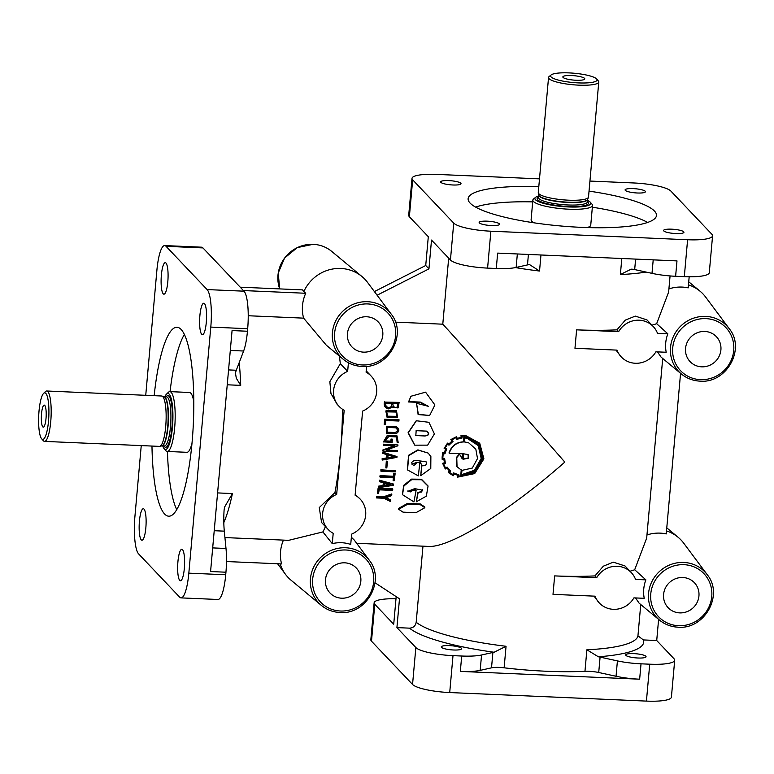 <?xml version="1.0" encoding="UTF-8"?>
<svg xmlns="http://www.w3.org/2000/svg" width="774" height="774" viewBox="0 0 774 774"><rect width="100%" height="100%" fill="white"/><g stroke="black" fill="none" stroke-linecap="round" stroke-linejoin="round"><path stroke-width="1.16" d="M424.849 507.725L424.674 506.902L420.34 503.98L407.54 503.381L398.533 508.431L398.697 509.302L403.012 512.146L415.861 512.746L424.839 507.725L420.514 504.783L407.704 504.184L398.697 509.302M415.599 435.501L424.684 435.936C428.989 435.317 429.541 433.711 426.339 431.128L416.093 430.673M416.093 435.569L424.955 435.985C429.27 435.365 429.822 433.74 426.609 431.118L416.16 430.673L415.822 435.52M416.141 420.872L408.072 432.753L414.603 445.06M434.408 433.904L428.902 422.294L416.383 420.766L408.343 432.772L414.787 445.166L427.645 445.137L434.408 433.904M397.004 416.431L396.017 412.049L386.565 411.845M387.6 416.199L397.149 416.364L396.298 411.845L386.7 411.729L387.6 416.199M385.82 410.965L387.097 417.399L397.41 417.486M387.377 417.254L397.594 417.409L396.501 410.791L385.974 410.83L387.097 417.399M386.836 432.144L394.508 432.502C398 431.689 398.387 430.121 395.688 427.799L386.903 427.422M387.106 432.163L394.788 432.531C398.271 431.699 398.658 430.121 395.959 427.77L387.029 427.403L387.193 432.173M386.855 433.247L396.23 433.624C399.732 431.244 399.723 428.931 396.201 426.697L386.71 426.329L386.855 433.247M683.723 231.803A10.217 2.051 5.1 0 0 672.799 229.239A10.217 2.051 5.1 0 0 663.579 230.458A10.217 2.051 5.1 0 0 663.792 230.933A10.217 2.051 5.1 0 0 675.837 233.564A10.217 2.051 5.1 0 0 683.935 232.277A10.217 2.051 5.1 0 0 683.723 231.803M499.298 223.792A10.217 2.051 5.1 0 0 488.375 221.229A10.217 2.051 5.1 0 0 479.154 222.448A10.217 2.051 5.1 0 0 479.367 222.922A10.217 2.051 5.1 0 0 491.413 225.544A10.217 2.051 5.1 0 0 499.511 224.267A10.217 2.051 5.1 0 0 499.298 223.792M460.801 183.225A10.217 2.051 5.1 0 0 449.878 180.661A10.217 2.051 5.1 0 0 440.658 181.88A10.217 2.051 5.1 0 0 440.87 182.354A10.217 2.051 5.1 0 0 452.916 184.986A10.217 2.051 5.1 0 0 461.014 183.699A10.217 2.051 5.1 0 0 460.801 183.225M645.226 191.236A10.217 2.051 5.1 0 0 634.303 188.672A10.217 2.051 5.1 0 0 625.082 189.901A10.217 2.051 5.1 0 0 625.295 190.375A10.217 2.051 5.1 0 0 637.341 192.997A10.217 2.051 5.1 0 0 645.439 191.71A10.217 2.051 5.1 0 0 645.226 191.236M441.49 647.364A10.217 2.051 -174.9 0 1 441.277 646.89A10.217 2.051 -174.9 0 1 450.497 645.671A10.217 2.051 -174.9 0 1 461.42 648.235A10.217 2.051 -174.9 0 1 461.633 648.709A10.217 2.051 -174.9 0 1 452.403 649.928A10.217 2.051 -174.9 0 1 441.49 647.364M625.905 655.385A10.217 2.051 -174.9 0 1 625.692 654.91A10.217 2.051 -174.9 0 1 634.922 653.682A10.217 2.051 -174.9 0 1 645.835 656.246A10.217 2.051 -174.9 0 1 646.048 656.72A10.217 2.051 -174.9 0 1 636.828 657.948A10.217 2.051 -174.9 0 1 625.905 655.385M361.855 366.412A33.156 31.676 -43.5 0 1 343.308 359.329A33.156 31.676 -43.5 0 1 334.91 322.661A33.156 31.676 -43.5 0 1 367.631 301.705A33.156 31.676 -43.5 0 1 391.102 313.973L367.592 282.462A37.829 36.136 136.5 0 0 361.98 276.55A37.829 36.136 136.5 0 0 340.821 268.472A37.829 36.136 136.5 0 0 303.843 291.566L302.528 289.892L240.201 287.183M280.159 563.869A37.829 36.136 136.5 0 0 285.5 574.356A37.829 36.136 136.5 0 0 291.111 580.268L321.345 605.384A33.156 31.676 -43.5 0 1 312.948 568.726A33.156 31.676 -43.5 0 1 345.668 547.76A33.156 31.676 -43.5 0 1 369.14 560.028L354.211 540.01L351.357 537.243M679.688 612.882A18.121 17.318 136.5 0 0 698.941 595.961A18.121 17.318 136.5 0 0 693.717 582.029A18.121 17.318 136.5 0 0 675.151 578.875A18.121 17.318 136.5 0 0 663.589 594.432A18.121 17.318 136.5 0 0 667.469 606.951A18.121 17.318 136.5 0 0 679.688 612.882M391.102 313.973C407.85 334.068 388.413 368.985 361.922 366.45C354.879 366.083 348.668 363.712 343.308 359.329L326.309 345.204L303.611 318.143A37.549 35.875 136.5 0 1 305.73 293.269L303.843 291.566M224.934 537.572L288.634 540.339L322.884 531.931L332.278 543.638A33.863 32.353 -43.5 0 1 341.615 542.729A33.863 32.353 -43.5 0 1 350.719 544.441L351.638 534.118A22.059 21.072 -43.5 0 0 360.162 499.075A22.059 21.072 -43.5 0 0 355.111 495.205L362.619 411.081A22.059 21.072 -43.5 0 0 371.143 376.048A22.059 21.072 -43.5 0 0 366.092 372.178L366.615 366.315M283.429 540.117A37.549 35.875 136.5 0 0 281.581 563.927L226.492 561.537M576.611 329.84A113.468 22.756 5.1 0 0 616.917 329.84L618.649 331.669L576.611 329.84L574.966 348.29L616.994 350.119A22.059 21.072 136.5 0 0 621.261 356.93A22.059 21.072 136.5 0 0 635.338 363.267A22.059 21.072 136.5 0 0 655.878 351.812L666.201 352.257A33.863 32.353 -43.5 0 1 667.846 333.807L657.523 333.352A22.059 21.072 136.5 0 0 653.266 326.551A22.059 21.072 136.5 0 0 639.179 320.204A22.059 21.072 136.5 0 0 618.649 331.669M653.266 326.551L646.938 319.885L635.29 316.111L625.334 320.107L616.917 329.84M651.95 325.157A113.468 22.756 5.1 0 0 656.652 323.687L668.63 292.059L670.071 275.931M395.456 322.139L442.786 324.19L448.678 258.158M442.786 324.19C457.144 339.563 513.704 403.486 564.807 462.097C509.476 511.004 449.549 548.079 428.486 546.415L356.659 543.29M624.986 565.939L613.327 562.166L603.372 566.162L594.954 575.895A113.468 22.756 -174.9 0 1 554.648 575.895L596.686 577.723A22.059 21.072 -43.5 0 1 617.226 566.268A22.059 21.072 -43.5 0 1 631.303 572.605A22.059 21.072 -43.5 0 1 635.56 579.416L645.884 579.861A33.863 32.353 136.5 0 0 644.239 598.312L633.916 597.867A22.059 21.072 -43.5 0 1 613.376 609.322A22.059 21.072 -43.5 0 1 599.299 602.985A22.059 21.072 -43.5 0 1 595.042 596.174L553.004 594.355L554.648 575.895M662.708 358.478L646.677 538.114L634.69 569.741A113.468 22.756 -174.9 0 1 629.988 571.222M699.967 381.108A33.156 31.676 -43.5 0 1 681.42 374.026L661.112 357.153L657.484 351.88M615.998 350.08L621.261 356.93M375.022 582.774L399.49 598.795L396.917 627.608L409.465 628.149C413.239 627.956 415.474 625.992 416.18 622.267L422.972 546.173M504.126 667.807A113.468 22.756 5.1 0 0 546.144 671.242A113.468 22.756 5.1 0 0 584.96 671.319A12.607 2.525 -174.9 0 1 598.718 672.5L616.046 676.273A31.521 6.318 5.1 0 0 639.653 679.195L460.327 671.406A31.521 6.318 5.1 0 0 480.18 670.371L491.519 667.836A12.607 2.525 -174.9 0 1 504.126 667.807L506.051 646.271A113.468 22.756 -174.9 0 1 416.18 622.267M184.338 568.416A15.761 3.425 -87.5 0 0 181.813 549.298A15.761 3.425 -87.5 0 0 177.923 561.663A15.761 3.425 -87.5 0 0 179.762 580.423A15.761 3.425 -87.5 0 0 180.448 580.781A15.761 3.425 -87.5 0 0 184.338 568.416M145.841 527.858A15.761 3.425 -87.5 0 0 143.316 508.731A15.761 3.425 -87.5 0 0 139.426 521.096A15.761 3.425 -87.5 0 0 141.255 539.855A15.761 3.425 -87.5 0 0 141.952 540.223A15.761 3.425 -87.5 0 0 145.841 527.858M167.803 281.804A15.761 3.425 -87.5 0 0 165.278 262.676A15.761 3.425 -87.5 0 0 161.379 275.041A15.761 3.425 -87.5 0 0 163.217 293.801A15.761 3.425 -87.5 0 0 163.904 294.168A15.761 3.425 -87.5 0 0 167.803 281.804M206.3 322.361A15.761 3.425 -87.5 0 0 203.775 303.244A15.761 3.425 -87.5 0 0 199.886 315.608A15.761 3.425 -87.5 0 0 201.714 334.358A15.761 3.425 -87.5 0 0 202.401 334.726A15.761 3.425 -87.5 0 0 206.3 322.361M689.179 276.782L688.192 287.87A37.278 35.614 136.5 0 0 682.087 287.077A37.278 35.614 136.5 0 0 668.91 288.905M656.652 323.687L667.846 333.807M701.65 366.828A18.121 17.318 136.5 0 0 720.904 349.906A18.121 17.318 136.5 0 0 715.679 335.974A18.121 17.318 136.5 0 0 697.113 332.82A18.121 17.318 136.5 0 0 685.551 348.377A18.121 17.318 136.5 0 0 689.431 360.887A18.121 17.318 136.5 0 0 701.65 366.828M341.576 598.196A18.121 17.318 136.5 0 0 360.829 581.274A18.121 17.318 136.5 0 0 355.614 567.342A18.121 17.318 136.5 0 0 337.038 564.188A18.121 17.318 136.5 0 0 325.477 579.736A18.121 17.318 136.5 0 0 329.356 592.255A18.121 17.318 136.5 0 0 341.576 598.196M363.538 352.141A18.121 17.318 136.5 0 0 382.791 335.219A18.121 17.318 136.5 0 0 377.567 321.287A18.121 17.318 136.5 0 0 359.001 318.124A18.121 17.318 136.5 0 0 347.439 333.681A18.121 17.318 136.5 0 0 351.319 346.201A18.121 17.318 136.5 0 0 363.538 352.141M589.033 191.12A94.554 18.963 -174.9 0 1 654.504 211.089A94.554 18.963 -174.9 0 1 656.478 215.482A94.554 18.963 -174.9 0 1 581.545 227.363A94.554 18.963 -174.9 0 1 470.079 203.069A94.554 18.963 -174.9 0 1 468.115 198.676A94.554 18.963 -174.9 0 1 538.801 186.631M475.584 207.093A94.554 18.963 -174.9 0 1 532.696 201.879M592.342 207.2A94.554 18.963 -174.9 0 1 647.635 222.448M154.171 395.678A94.554 20.55 92.5 0 1 176.965 327.257A94.554 20.55 92.5 0 1 192.107 442.012A94.554 20.55 92.5 0 1 168.751 516.2A94.554 20.55 92.5 0 1 151.975 446.066M170.057 391.634A94.554 20.55 92.5 0 1 184.347 334.465M551.165 74.914L549.163 76.52A25.213 5.06 5.1 0 0 548.543 77.506A25.213 5.06 5.1 0 0 578.788 85.15A25.213 5.06 5.1 0 0 598.776 81.986A25.213 5.06 5.1 0 0 598.331 80.912L596.648 78.977A23.326 4.673 5.1 0 0 569.074 72.901A23.326 4.673 5.1 0 0 551.165 74.914A23.326 4.673 5.1 0 0 578.575 82.905A23.326 4.673 5.1 0 0 596.648 78.977M548.543 77.506L538.278 192.532A25.213 5.06 5.1 0 0 538.288 192.813A25.213 5.06 5.1 0 0 568.522 200.185A25.213 5.06 5.1 0 0 588.443 197.293A25.213 5.06 5.1 0 0 588.511 197.022L598.776 81.986M538.598 196.045A28.048 5.621 5.1 0 0 535.598 197.341L533.596 198.947A29.944 6.008 5.1 0 0 532.851 200.108A29.944 6.008 5.1 0 0 568.774 209.193A29.944 6.008 5.1 0 0 592.507 205.439A29.944 6.008 5.1 0 0 591.984 204.152L590.291 202.227A28.048 5.621 5.1 0 0 587.572 200.418M532.851 200.108L531.099 219.797A29.944 6.008 5.1 0 0 534.186 222.844M576.069 80.264A11.03 2.216 -174.9 0 1 562.891 77.187A11.03 2.216 -174.9 0 1 571.58 75.533A11.03 2.216 -174.9 0 1 584.709 79.132A11.03 2.216 -174.9 0 1 576.069 80.264M43.238 440.599A25.213 5.476 -87.5 0 0 43.325 440.706A25.213 5.476 -87.5 0 0 43.412 440.803A25.213 5.476 -87.5 0 0 44.515 441.393A25.213 5.476 -87.5 0 0 50.939 419.044A25.213 5.476 -87.5 0 0 47.804 391.596A25.213 5.476 -87.5 0 0 46.701 391.005A25.213 5.476 -87.5 0 0 45.453 391.586L43.625 393.356A23.326 5.07 -87.5 0 0 38.7 415.899A23.326 5.07 -87.5 0 0 41.651 438.79A23.326 5.07 -87.5 0 0 41.728 438.877A23.326 5.07 -87.5 0 0 48.51 421.124A23.326 5.07 -87.5 0 0 45.792 393.366A23.326 5.07 -87.5 0 0 43.625 393.356M44.515 441.393L159.473 446.385A25.213 5.476 -87.5 0 0 159.802 446.356A25.213 5.476 -87.5 0 0 165.946 423.291A25.213 5.476 -87.5 0 0 162.763 396.588A25.213 5.476 -87.5 0 0 161.989 396.065A25.213 5.476 -87.5 0 0 161.66 396.007L46.701 391.005M165.733 450.516A29.944 6.511 -87.5 0 0 165.839 450.642A29.944 6.511 -87.5 0 0 165.946 450.768A29.944 6.511 -87.5 0 0 167.261 451.455A29.944 6.511 -87.5 0 0 174.885 424.916A29.944 6.511 -87.5 0 0 171.16 392.321A29.944 6.511 -87.5 0 0 169.854 391.625A29.944 6.511 -87.5 0 0 168.374 392.321L166.545 394.082A28.048 6.095 -87.5 0 0 164.843 396.772M193.79 401.706A29.944 6.511 -87.5 0 0 190.839 393.182A29.944 6.511 -87.5 0 0 189.533 392.486L169.854 391.625M42.802 426.89A11.03 2.399 92.5 0 1 41.486 414.177A11.03 2.399 92.5 0 1 44.544 405.208A11.03 2.399 92.5 0 1 44.728 405.353A11.03 2.399 92.5 0 1 46.14 416.654A11.03 2.399 92.5 0 1 43.596 427.064A11.03 2.399 92.5 0 1 42.802 426.89M599.299 602.985L594.035 596.135M594.954 575.895L596.686 577.723M416.373 463.007C414.322 466.074 412.755 465.929 411.671 462.581C413.258 460.482 415.541 459.882 418.511 460.762L426.029 461.71C426.929 464.816 425.565 466.132 421.936 465.648L420.727 475.681L430.779 468.483L430.876 456.534L428.157 453.09L418.105 450.081L408.827 455.576L407.501 469.924L418.318 475.875L419.856 462.775L416.17 462.281L419.856 462.775M391.083 454.802L382.946 452.384L382.84 453.438L387.087 454.696L386.758 458.227L382.327 459.079L382.23 460.075L396.946 457.366L397.023 456.573L391.083 454.802M453.603 474.936L454.106 474.085L458.198 475.371L457.647 477.132L474.694 473.582L483.895 458.837L479.725 443.202L465.571 435.481L461.265 435.549L461.43 437.436L457.211 438.461L456.554 436.681L451.116 439.642L451.6 440.387M451.648 440.445L452.171 441.238L448.949 444.315L447.498 443.115L444.15 448.417L445.843 449.249L444.537 453.177L442.67 452.838L442.128 457.028L442.157 459.321L444.015 459.127L444.682 463.084L442.873 463.655L445.292 469.005L446.927 467.989L449.665 471.173L449.007 471.85M443.212 453.574L442.767 458.614L444.605 458.421L445.447 463.471L443.686 464.061L445.543 468.125L447.198 467.186L450.526 471.085L449.259 472.469L453.003 474.907L453.854 473.349L458.982 474.926L458.431 476.687L474.568 472.972L483.276 458.808L479.464 443.908L466.316 436.207L461.962 436.091L462.097 437.978L456.766 439.322L456.167 437.542L452.006 439.835L453.013 441.373L448.988 445.185L447.595 444.044L445.021 448.146L446.656 448.959L444.934 453.854L443.212 453.574M462.775 453.787L462.359 458.663L461.188 457.686M458.556 476.262L474.481 472.43L483.015 458.537L479.232 443.841L466.171 436.188M456.766 439.322L455.886 437.494M448.988 445.185L447.324 443.918M444.76 447.972L446.656 448.959M459.601 454.232L456.757 457.657L457.047 466.751L461.449 470.166L460.772 475.778L474.897 471.308L482.076 458.759L478.825 445.06L466.964 437.571L464.129 437.3L463.878 441.925C456.563 442.283 451.687 446.047 449.249 453.206L463.055 453.806L462.61 458.953L459.34 454.009L456.496 457.386L456.902 466.529M466.799 437.542L463.849 437.252L463.607 441.828C456.321 442.157 451.445 445.872 448.988 452.974L449.249 453.206M463.171 459.098L468.299 457.898L467.98 454.444M461.478 474.723L474.443 470.273L481.196 458.46L478.177 445.534L467.109 438.268M464.448 441.877L468.696 442.844L475.826 449.133L477.51 458.556L472.295 468.067L462.01 470.369L461.42 475.178L474.568 470.776L481.457 458.73L478.438 445.64L467.235 438.287L464.661 437.968L464.448 441.954L468.696 442.844M224.537 507.299L224.092 510.105A32.779 7.121 -87.5 0 0 224.305 531.158L225.998 548.476A31.521 6.85 92.5 0 1 225.94 572.209L210.576 571.541L232.074 330.575L247.448 331.243A31.521 6.85 92.5 0 1 243.626 351.019L236.283 370.253A12.607 2.738 -87.5 0 0 235.47 373.145L236.302 378.225L240.714 385.375A113.468 24.662 -87.5 0 0 239.214 362.561M224.605 507.038L232.423 493.56L217.591 492.912M162.714 445.901A28.048 6.095 -87.5 0 0 164.165 448.727A28.048 6.095 -87.5 0 0 164.272 448.833A28.048 6.095 -87.5 0 0 172.428 427.48A28.048 6.095 -87.5 0 0 169.158 394.092A28.048 6.095 -87.5 0 0 166.545 394.082M535.598 197.341A28.048 5.621 5.1 0 0 568.551 206.948A28.048 5.621 5.1 0 0 590.291 202.227M410.936 396.259L408.817 401.629L420.35 402.083L428.438 406.321L416.567 403.293L418.347 414.342L429.657 415.474L434.911 404.976L425.574 392.166L410.936 396.259L408.537 401.958L420.011 402.403L428.293 406.447M416.567 403.293L418.124 414.574L429.657 415.474M384.717 401.764C383.962 405.508 385.336 407.801 388.848 408.633L392.544 406.882L398.097 407.83L399.161 402.393L384.446 402.074C383.691 405.808 385.065 408.082 388.567 408.875L392.263 407.143M392.292 407.163L397.962 407.946M385.394 420.456L398.794 421.037L399.094 419.847L384.649 419.218L384.514 424.462L385.558 424.51L385.675 420.35L399.065 420.93M384.649 419.218L384.233 424.52L385.558 424.51M386.555 426.348L386.478 433.198M396.878 435.83L387.339 435.317L383.449 441.877L392.157 442.38L392.36 439.177L391.305 439.139L391.18 441.248L384.823 440.977L388.8 436.517L396.636 436.913L397.13 442.351L398.175 442.399L397.014 435.859L387.61 435.375L383.72 442.012M396.53 436.894L397.13 442.351M392.36 439.177L391.034 439.032L390.909 441.132L384.552 440.851M397.962 444.944L383.256 444.16L383.44 445.389L394.614 445.882L383.072 450.226L383.004 451.097L397.449 451.716L397.536 450.652L386.352 450.168L397.884 445.805L397.962 444.944L383.517 444.315L383.44 445.389M397.536 450.652L386.091 449.946M394.353 445.708L382.811 450.004L383.004 451.097M397.023 456.573L382.685 452.142L382.84 453.438M428.157 453.09L417.902 449.868L408.575 455.306L407.337 469.615M445.572 449.065L444.276 452.945L442.409 452.616L442.157 459.321M447.498 443.115L444.15 448.417M451.377 440.358L451.91 441.141L448.678 444.189M456.554 436.681L450.845 439.564L451.619 440.416M465.174 435.452L460.994 435.52L461.149 437.387L456.941 438.403M646.958 534.96A37.278 35.614 -43.5 0 1 660.135 533.131A37.278 35.614 -43.5 0 1 666.23 533.925L680.569 373.32M634.69 569.741L645.884 579.861M678.005 627.163A33.156 31.676 -43.5 0 1 659.458 620.08L639.15 603.207L635.531 597.934M342.447 409.233A113.468 24.662 92.5 0 1 340.425 452.345A113.468 24.662 92.5 0 1 334.939 492.583L336.671 494.412L344.178 410.288A22.059 21.072 -43.5 0 1 339.128 406.418A22.059 21.072 -43.5 0 1 347.652 371.375L348.416 362.774M339.128 406.418L337.077 404.251L330.943 393.453L329.859 381.708L340.308 363.645L347.652 371.375M339.38 356.069A113.468 24.662 92.5 0 1 340.308 363.645M248.231 315.744L303.611 318.143M463.268 457.947L463.162 459.253L468.531 458.169L468.106 454.551L463.626 453.825L463.268 457.937M461.207 469.77L460.772 475.778M325.438 526.581A113.468 24.662 92.5 0 1 322.884 531.931M332.278 543.638L333.197 533.315A22.059 21.072 -43.5 0 1 328.157 529.445L321.587 522.527L319.275 507.56L334.939 492.583M528.41 254.443L527.481 264.921A12.607 2.525 5.1 0 1 528.671 264.708L529.745 264.718L539.536 271.035L540.968 254.994M527.481 264.921L516.142 267.446A31.521 6.318 -174.9 0 1 496.279 268.491L497.653 253.108L676.989 260.896L675.615 276.279A31.521 6.318 -174.9 0 1 651.998 273.357L634.68 269.575A12.607 2.525 5.1 0 0 632.958 269.246L631.178 269.159L620.371 274.547A113.468 22.756 5.1 0 0 646.106 272.071M638.018 635.889L643.407 639.934A119.776 24.023 -174.9 0 1 598.37 656.778L586.876 649.783A113.468 22.756 -174.9 0 0 637.979 635.464L638.018 635.889M598.37 656.778A12.607 2.525 -174.9 0 1 600.092 657.116L617.41 660.89A31.521 6.318 5.1 0 0 641.027 663.821L649.725 664.198L646.425 701.099L449.713 692.556A31.521 6.318 -174.9 0 1 412.552 684.458L371.491 641.191A31.521 6.318 -174.9 0 1 370.833 639.73L374.132 602.82A31.521 6.318 -174.9 0 1 395.988 598.757M707.252 574.714C724 594.819 704.563 629.726 678.072 627.192C671.029 626.834 664.818 624.463 659.458 620.08A33.156 31.676 -43.5 0 1 651.06 583.412A33.156 31.676 -43.5 0 1 683.781 562.446A33.156 31.676 -43.5 0 1 707.252 574.714L683.742 543.213A37.829 36.136 136.5 0 0 678.13 537.291A37.829 36.136 136.5 0 0 666.501 530.916M396.182 596.628L393.714 624.231L374.78 604.281A31.521 6.318 -174.9 0 1 374.132 602.82M457.956 474.917L457.647 477.132M448.765 471.472L448.349 472.527L453.196 475.739L453.593 474.984M449.423 470.756L448.765 471.424M443.763 458.827L444.431 462.746L442.622 463.307L445.292 469.005M419.808 460.82L421.695 465.271L420.727 475.681M416.131 462.659L411.884 464.139M386.826 454.425L386.507 457.918L382.075 458.759L382.23 460.075M355.179 494.451L360.162 499.075M391.818 494.673L391.625 493.967L383.981 496.647L376.599 496.327L376.425 497.189L376.619 497.943L383.914 498.253L390.444 501.504L390.638 500.584L385.355 497.905L391.634 495.641L391.818 494.673L384.175 497.382L376.793 497.063L376.619 497.943M390.638 500.584L390.454 499.82L386.1 497.634M392.757 489.487L392.544 488.839L378.099 488.22L377.519 493.309L378.563 493.348L379.202 489.836L392.592 490.416L392.757 489.487L378.312 488.868L377.519 493.309M393.56 484.601L393.347 484.002L379.434 480.18L379.502 481.699L383.691 482.87L383.188 486.053L378.709 486.807L378.554 487.697L393.444 485.317L393.56 484.601L379.657 480.741L379.502 481.699M383.469 482.289L382.975 485.443L378.496 486.178L378.554 487.697M395.127 473.727L393.85 473.204L393.444 476.242L380.044 475.662L379.908 476.629L380.131 477.152L393.54 477.732L393.115 480.712L394.15 480.751L395.127 473.727L394.082 473.678L393.676 476.745L380.266 476.165L380.131 477.152M393.308 477.21L393.115 480.712M395.485 470.853L380.856 469.779L380.963 471.24L395.359 471.869L395.485 470.853L381.089 470.224L380.963 471.24M387.532 461.478L386.303 461.091L385.849 467.893L386.816 467.931L387.532 461.478L386.555 461.439L385.849 467.893M427.896 485.801L421.443 479.232L411.536 479.116L403.738 485.308L402.412 494.257M422.623 489.894L421.501 492.032L417.844 492.341L416.344 501.755L426.339 496.163L428.041 486.159L421.617 479.745L411.662 479.677L403.902 486.004L402.519 494.702L413.926 501.9L416.102 490.455L412.668 490.3L407.898 491.297L414.69 488.636L422.759 490.203L418.047 493.009L416.344 501.755M416.102 490.455L415.899 489.807L412.455 489.652L411.962 490.958L410.23 491.954L407.83 490.948M496.279 268.491L487.591 268.104A31.521 6.318 5.1 0 1 450.439 260.016L431.505 240.066L428.941 268.878L425.729 265.501L374.393 291.575M428.941 268.878L377.112 295.213M539.497 178.862L436.991 174.411A31.521 6.318 5.1 0 0 412.01 178.368L408.711 215.278A31.521 6.318 5.1 0 0 409.369 216.749L428.303 236.689L425.729 265.501M729.214 328.66C745.962 348.764 726.525 383.672 700.035 381.137C692.991 380.779 686.78 378.409 681.42 374.026A33.156 31.676 -43.5 0 1 673.022 337.358A33.156 31.676 -43.5 0 1 705.743 316.392A33.156 31.676 -43.5 0 1 729.214 328.66L705.704 297.158A37.829 36.136 136.5 0 0 700.093 291.237A37.829 36.136 136.5 0 0 688.463 284.861M460.327 671.406L461.701 656.023A31.521 6.318 5.1 0 0 481.554 654.988L492.893 652.463A12.607 2.525 -174.9 0 1 494.093 652.25L506.051 646.271M442.515 458.324L444.605 458.421M445.302 467.738L447.198 467.186M447.072 467.061L450.526 471.085M449.017 472.034L452.771 474.452L453.612 472.904L458.982 474.926M448.997 471.898L448.349 472.527M376.599 496.327L376.793 497.063M383.981 496.647L384.175 497.382M378.099 488.22L378.312 488.868M384.378 485.221L389.303 484.437M384.697 483.218L384.272 485.878L390.802 484.834L384.697 483.218M379.434 480.18L379.657 480.741M378.496 486.178L378.709 486.807M382.975 485.443L383.188 486.053M380.044 475.662L380.266 476.165M393.444 476.242L393.676 476.745M387.571 457.724L394.034 456.544M394.285 456.834L388.103 455.083L387.822 458.024L394.285 456.834M397.372 407.047L397.855 403.699L392.815 403.477M391.344 406.708L391.847 403.438L385.5 403.157M391.983 407.472L392.544 406.882M395.688 407.521L397.468 406.96L398.136 403.399L393.095 403.177C392.573 405.586 393.434 407.037 395.688 407.521M388.867 407.569L391.48 406.582L392.128 403.138L385.781 402.857C385.288 405.537 386.313 407.105 388.867 407.569M417.844 492.341L418.047 493.009M412.397 489.99L412.61 490.648M412.455 489.652L412.668 490.3M328.157 529.445A22.059 21.072 -43.5 0 1 336.671 494.412M167.261 451.455L186.931 452.316A29.944 6.511 -87.5 0 0 191.971 443.492M587.176 227.566A29.944 6.008 5.1 0 0 590.746 225.118L592.507 205.439M305.73 293.269L243.413 290.56M658.606 619.374L656.72 640.514L643.407 639.934M176.743 509.669A94.554 20.55 92.5 0 1 167.455 451.465M412.01 178.368A31.521 6.318 5.1 0 0 412.668 179.839L453.728 223.106A31.521 6.318 5.1 0 0 490.88 231.203L687.602 239.747A31.521 6.318 5.1 0 0 712.583 235.789A31.521 6.318 5.1 0 0 711.925 234.319L670.855 191.052A31.521 6.318 5.1 0 0 633.703 182.964L589.933 181.058M675.615 276.279L684.313 276.657A31.521 6.318 5.1 0 0 709.284 272.7L712.583 235.789M461.701 656.023L453.003 655.646A31.521 6.318 -174.9 0 1 415.851 647.548L396.917 627.608M656.72 640.514L674.038 658.771A31.521 6.318 -174.9 0 1 674.696 660.232L671.406 697.142A31.521 6.318 -174.9 0 1 646.425 701.099M674.696 660.232A31.521 6.318 -174.9 0 1 649.725 664.198M141.245 445.601L134.928 516.364A31.521 6.85 -87.5 0 0 138.604 553.884L179.665 597.151A31.521 6.85 -87.5 0 0 181.048 597.886A31.521 6.85 -87.5 0 0 188.827 573.157L210.789 327.092A31.521 6.85 -87.5 0 0 207.113 289.582L166.052 246.316A31.521 6.85 -87.5 0 0 164.678 245.581A31.521 6.85 -87.5 0 0 156.89 270.31L145.735 395.311M247.448 331.243L247.67 328.698A31.521 6.85 -87.5 0 0 244.004 291.179L202.933 247.912A31.521 6.85 -87.5 0 0 201.559 247.187L164.678 245.581M181.048 597.886L217.929 599.482A31.521 6.85 -87.5 0 0 225.718 574.753L225.94 572.209M420.34 503.98L420.514 504.783M313.199 244.342A33.156 31.676 136.5 0 0 279.704 288.896L278.224 272.999L284.6 258.013L297.264 247.603L313.131 244.313C320.175 244.671 326.386 247.051 331.746 251.424A33.156 31.676 136.5 0 0 313.199 244.342M339.902 612.476A33.156 31.676 -43.5 0 1 321.345 605.384C326.715 609.767 332.917 612.137 339.97 612.505C366.45 615.04 385.887 580.123 369.14 560.028M621.803 258.506L620.371 274.547M515.484 267.591A113.468 22.756 5.1 0 0 539.536 271.035M340.434 611.015A31.27 29.867 136.5 0 0 373.649 581.835A31.27 29.867 136.5 0 0 345.881 549.995A31.27 29.867 136.5 0 0 312.667 579.184A31.27 29.867 136.5 0 0 340.434 611.015M362.396 364.96A31.27 29.867 136.5 0 0 395.611 335.771A31.27 29.867 136.5 0 0 367.844 303.94A31.27 29.867 136.5 0 0 334.62 333.13A31.27 29.867 136.5 0 0 362.396 364.96M678.546 625.711A31.27 29.867 136.5 0 0 711.761 596.522A31.27 29.867 136.5 0 0 683.993 564.681A31.27 29.867 136.5 0 0 650.77 593.871A31.27 29.867 136.5 0 0 678.546 625.711M538.462 197.554L538.685 195A24.633 4.934 5.1 0 0 568.213 202.198A24.633 4.934 5.1 0 0 587.669 199.373L588.443 197.293M538.685 195.048A24.584 4.934 5.1 0 0 568.174 202.507A24.584 4.934 5.1 0 0 587.659 199.421L587.669 199.373M538.462 197.515A24.584 4.934 5.1 0 0 567.961 204.975A24.584 4.934 5.1 0 0 587.437 201.888L587.437 201.917M538.501 197.147A25.842 5.186 5.1 0 0 543.532 202.711A25.842 5.186 5.1 0 0 568.106 206.474A25.842 5.186 5.1 0 0 587.476 201.521M159.802 446.356L161.96 445.863A24.584 5.341 -87.5 0 0 168.219 424.075A24.584 5.341 -87.5 0 0 165.162 397.314A24.584 5.341 -87.5 0 0 164.088 396.743L166.555 396.849A24.584 5.341 -87.5 0 1 167.629 397.42A24.584 5.341 -87.5 0 1 170.686 424.181A24.584 5.341 -87.5 0 1 164.417 445.969L161.95 445.863A24.633 5.35 -87.5 0 0 167.958 423.33A24.633 5.35 -87.5 0 0 164.852 397.256A24.633 5.35 -87.5 0 0 164.088 396.743L161.989 396.065M163.914 445.95A25.842 5.621 -87.5 0 0 164.465 446.685A25.842 5.621 -87.5 0 0 171.973 427.006A25.842 5.621 -87.5 0 0 168.964 396.24A25.842 5.621 -87.5 0 0 166.052 396.83M228.562 369.914L236.283 370.253M700.499 379.657A31.27 29.867 136.5 0 0 733.723 350.467A31.27 29.867 136.5 0 0 705.946 318.627A31.27 29.867 136.5 0 0 672.732 347.816A31.27 29.867 136.5 0 0 700.499 379.657M227.237 384.794L240.714 385.375M223.821 522.605A113.468 24.662 -87.5 0 0 232.423 493.56M635.609 259.106L634.68 269.575M653.208 259.871L651.998 273.357M598.718 672.5L600.092 657.116M584.96 671.319L586.876 649.783M214.214 530.712L224.305 531.158M517.342 253.959L516.142 267.446M494.093 652.25A119.776 24.023 -174.9 0 1 409.465 628.149M491.519 667.836L492.893 652.463M480.18 670.371L481.554 654.988M616.046 676.273L617.41 660.89M639.653 679.195L641.027 663.821M212.686 547.905L225.998 548.476M230.304 350.438L243.626 351.019M684.313 276.657L687.602 239.747M487.591 268.104L490.88 231.203M450.439 260.016L453.728 223.106M409.369 216.749L412.668 179.839M374.78 604.281L371.491 641.191M415.851 647.548L412.552 684.458M453.003 655.646L449.713 692.556M244.004 291.179L207.113 289.582M202.933 247.912L166.052 246.316M247.67 328.698L210.789 327.092M225.718 574.753L188.827 573.157M277.595 563.762L285.5 574.356M666.772 527.858L678.13 537.291M164.165 448.727L165.839 450.642M41.651 438.79L43.325 440.706M688.734 281.804L700.093 291.237M427.838 485.617L428.032 486.159M402.316 493.967L402.528 494.702M422.556 489.565L422.759 490.203M366.208 370.852L371.143 376.048M624.976 565.939L631.303 572.605M587.437 201.888L587.659 199.421M538.685 195L538.288 192.813M637.979 635.464L640.746 604.533M331.746 251.424L361.98 276.55"/></g></svg>
